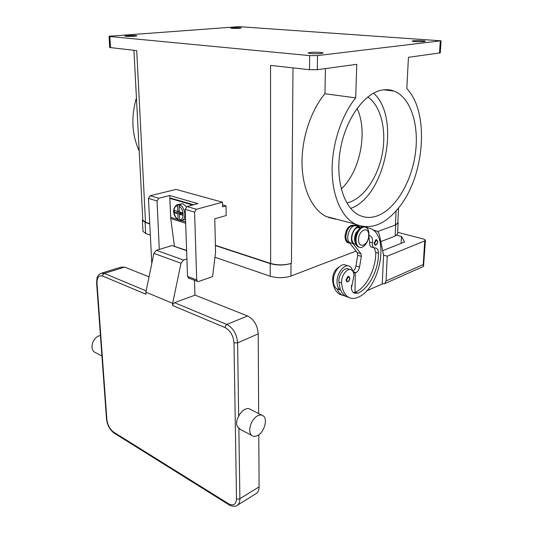 <?xml version="1.0" encoding="UTF-8"?>
<svg xmlns="http://www.w3.org/2000/svg" width="533" height="533" viewBox="0 0 533 533"><rect width="100%" height="100%" fill="white"/><g stroke="black" fill="none" stroke-linecap="round" stroke-linejoin="round"><path stroke-width="0.8" d="M133.943 50.315L142.811 220.196L145.509 222.281L149.713 223.667M215.385 245.287L270.644 263.469C277.766 265.374 284.702 265.321 291.438 263.309L291.025 263.462C284.282 265.481 277.347 265.534 270.218 263.622L215.392 245.56M397.845 222.061L398.104 222.874L395.699 224.913L377.517 231.608L395.386 225.033L397.798 222.987L398.557 208.01M270.644 263.469L270.531 65.406L309.466 69.71L317.282 69.683L317.528 55.579L440.938 40.808L239.011 26.65L109.065 36.264L109.691 47.51L136.721 50.622L145.509 222.281M336.929 219.296L326.129 216.478C312.438 209.669 302.577 189.561 302.024 164.244C301.498 138.953 310.659 110.777 324.923 93.741L355.698 97.859C341.36 115.488 331.919 144.596 332.119 170.633C332.345 196.697 341.853 217.257 355.291 224.093C371.181 230.636 386.345 224.293 400.796 205.065C424.954 173.092 429.258 111.67 406.812 88.658L408.431 57.317L440.285 52.86L441.044 40.901M139.2 151.012C131.838 134.729 130.911 117.007 136.421 97.845M110.524 47.73L109.845 36.517L109.005 36.324M328.714 217.604L331.313 217.87L331.299 218.437M341.227 188.929C360.081 171.773 368.156 131.744 357.057 108.339M346.81 202.94L349.095 202.333C364.372 197.45 378.137 176.703 382.388 153.277C386.678 129.865 380.922 105.827 367.77 96.979M331.313 217.87L326.309 216.565M413.361 40.794C416.613 40.381 425.627 40.735 425.327 41.274L424.221 41.574C420.983 41.994 411.869 41.627 412.209 41.094L413.361 40.794M317.282 69.683L356.777 64.326L355.698 97.859M317.528 55.579L309.673 55.605L309.466 69.71M310.066 52.447C314.164 51.941 323.391 52.321 323.105 53L321.326 53.487C317.248 54.006 307.894 53.613 308.227 52.94L310.066 52.447M324.923 93.741L325.436 68.577M345.144 234.82L346.323 230.542M376.951 215.985C370.668 218.15 364.679 217.85 358.989 215.085C343.658 207.69 334.964 179.261 340.5 148.86C345.91 118.453 364.625 92.849 382.281 90.024C386.378 89.324 390.276 89.664 393.96 91.043C410.916 97.506 419.484 125.522 415.28 154.23C411.163 182.972 395.026 209.636 376.951 215.985M350.661 208.396C385.046 196.724 401.396 117.733 373.546 93.148M232.288 27.763C236.945 27.549 239.963 27.629 241.322 28.009L239.703 28.296C235.026 28.509 232.002 28.429 230.636 28.056L232.288 27.763M127.274 35.604C132.437 35.345 135.662 35.425 136.968 35.851L134.589 36.277C129.406 36.544 126.161 36.457 124.849 36.031L127.274 35.604M109.845 36.517L309.673 55.605M357.203 224.979L353.392 225.212C348.875 225.139 346.09 228.784 345.038 236.159C345.151 240.783 346.697 243.075 349.681 243.021M338.935 267.1C334.777 269.618 332.665 273.929 332.599 280.032C333.258 287.08 335.597 291.824 339.601 294.256L342.572 295.322M349.342 242.595L348.369 242.282C346.677 241.289 345.844 239.244 345.857 236.152L347.196 230.589C348.375 228.164 349.835 226.618 351.567 225.959L353.392 225.212M337.096 288.866L337.129 288.946C338.388 291.837 340.101 293.903 342.259 295.155L345.717 296.288M359.029 225.652L356.144 225.925L359.995 226.858M347.989 265.867L346.03 265.267C341.22 262.183 333.385 271.45 333.398 280.391C333.385 284.542 334.504 287.334 336.763 288.759L338.382 289.299M350.088 269.518L348.635 269.072C344.624 266.447 338.149 275.028 338.895 282.084L340.354 289.952C338.102 288.526 336.989 285.735 337.009 281.564C337.009 272.596 344.844 263.289 349.641 266.373C351.174 267.24 352.206 268.852 352.753 271.21M368.929 235.579L370.295 235.859C372.114 236.998 372.82 239.324 372.427 242.835C372.147 245.32 372.64 246.952 373.893 247.745L376.325 248.211C377.684 248.998 378.397 250.637 378.47 253.122C378.836 269.238 369.049 288.573 357.956 293.163L354.112 293.123C352.713 292.297 351.8 290.725 351.38 288.42L353.965 275.241C353.759 272.603 352.893 270.824 351.367 269.911C347.363 267.286 340.88 275.894 341.62 282.97C342.246 290.072 344.551 294.836 348.529 297.267C351.334 298.82 354.425 298.853 357.803 297.374C379.756 288.966 389.983 236.752 370.881 228.624L365.871 227.344M359.615 228.55L355.911 232.948C354.238 236.965 354.119 240.403 355.551 243.261M374.066 243.095L375.892 239.757L376.704 239.777C378.203 241.529 377.93 243.295 375.892 245.087L374.839 245.093L374.066 243.095M375.665 245.113L374.839 245.093M346.017 279.838L347.929 276.367L348.895 276.387C350.314 278.193 350.014 279.985 347.989 281.757L346.776 281.764L346.017 279.838M347.756 281.784L346.776 281.764M363.166 226.625L357.51 227.524C355.778 228.197 354.325 229.756 353.139 232.195C351.06 237.745 351.44 241.662 354.278 243.947L355.444 244.274M364.805 227.038C359.662 226.652 356.437 230.776 355.125 239.41C355.085 243.155 356.071 245.62 358.083 246.819L359.229 247.185M356.051 239.67C356.011 243.414 356.997 245.886 359.009 247.079C362.94 249.444 368.863 242.129 368.969 234.906C369.036 231.102 368.03 228.597 365.964 227.384C362.087 225.086 356.117 232.408 356.051 239.67M358.622 239.437C358.069 249.524 368.556 245.48 368.669 235.726C369.342 225.719 358.769 229.456 358.622 239.437M367.13 227.458L364.839 226.811M340.72 290.139C341.973 293.037 343.678 295.109 345.837 296.361L348.822 297.427M374.219 247.878L375.758 252.356C376.145 268.432 366.371 287.713 355.264 292.277L353.519 292.717M368.849 236.346L369.695 242.082C369.422 244.56 369.915 246.193 371.168 246.986L371.874 247.185M355.018 292.384L355.238 272.969L355.944 272.676C357.756 271.75 358.956 269.878 359.548 267.06L361.354 256.386L360.914 253.675L352.859 243.454C348.682 238.844 354.265 225.046 359.562 226.831L359.808 226.891M353.372 272.39L355.238 272.969M351.514 285.335L351.48 288.926M356.144 225.925L355.897 225.872C350.587 224.08 345.018 237.825 349.208 242.428L357.297 252.629L357.743 255.334L355.951 265.967C355.451 268.452 354.412 270.238 352.826 271.324M373.22 230.123L376.678 231.049C378.13 231.815 379.103 233.347 379.596 235.646L383.573 255.187L382.254 283.942L366.544 290.905M397.625 232.335L423.555 239.037L425.354 239.963L424.721 240.916L423.249 264.555L423.595 266.333L423.075 266.613M383.56 255.14L387.231 256.18L424.721 240.916M396.792 235.2L401.469 236.425L404.534 242.015L382.661 250.697M335.65 219.21L331.306 218.077M387.231 256.18L386.065 280.951L384.886 283.509L382.261 283.896M401.469 236.425L401.102 243.374M423.728 266.087L423.249 264.555L386.065 280.951M222.521 204.865L226.032 205.851L226.212 215.519L214.779 218.796L215.545 252.156L212.62 276.58L198.576 281.504L197.45 281.411L196.71 279.898L194.598 212.141L196.377 209.276L222.468 202.214L222.561 206.804L226.032 205.851M151.785 263.522L148.467 198.423L150.199 195.731L176.123 189.415L222.468 202.214M159.287 249.417L157.055 200.974L158.794 198.249L169.714 195.538L197.923 203.606L186.95 206.511L185.178 209.342L187.523 276.427L188.682 278.086M170.62 216.425L169.714 195.538M192.673 204.992L169.88 198.396L170.78 198.169L193.579 204.752M169.88 198.396L170.76 218.55L174.424 246.166M177.989 204.505L182.812 203.713L186.45 206.731M185.537 219.509L184.718 219.676M179.381 205.405L179.335 204.279L180.874 204.725L179.967 204.965L179.101 206.358L179.308 211.954L182.632 212.96L182.712 215.232L179.394 214.219L182.646 213.34M179.394 214.219L179.601 219.776L180.421 220.689M179.941 212.141L174.577 212.747L174.491 210.495L177.775 211.488L179.275 211.088M177.775 211.488L177.562 205.905L178.428 204.512L179.335 204.279M181.506 213.646L181.473 212.774L177.862 213.753L174.577 212.747M181.473 212.774L179.947 212.314M179.634 220.016L178.428 220.082L178.069 219.303L177.862 213.753M186.617 250.39L171.979 245.58L156.376 250.297L153.884 253.355L145.889 292.144L146.002 294.283L102.629 276.021L103.056 274.415L104.295 273.422L100.584 273.456C96.746 276.281 97.706 276.847 96.953 278.366L96.62 283.01L97.013 283.396C96.939 277.48 98.812 275.021 102.629 276.021M101.843 354.898L101.383 348.515M95.74 352.746L94.474 352.073C89.471 348.928 92.595 337.929 99.085 335.87L100.437 335.504M240.443 429.451L237.425 426.78C236.439 424.608 236.399 421.929 237.298 418.751L238.677 416.253C240.27 413.048 242.315 410.77 244.807 409.411C246.992 408.325 248.871 408.331 250.423 409.424L261.903 415.18M257.699 435.448C255.434 436.654 253.495 436.68 251.889 435.514C247.079 432.37 250.943 418.991 257.572 415.853C259.764 414.741 261.63 414.727 263.175 415.813C268.012 418.918 264.321 432.116 257.699 435.448M145.889 292.144L172.625 303.33L172.719 305.536L173.192 303.777L174.464 302.664L194.945 295.202L194.465 280.278M101.95 273.029L120.864 267.193L124.609 267.126L149.047 276.834M194.938 295.069L247.545 315.962C253.935 319.334 257.486 325.303 258.205 333.878L258.672 413.561M258.791 434.741L259.098 486.869C259.085 489.72 258.332 491.812 256.839 493.125L255.693 493.838M172.625 303.33L181.02 263.262L183.545 260.084L186.916 258.998M149.726 223.927L145.089 222.394L142.391 220.309L142.764 219.349M142.391 220.309L142.971 231.289L145.656 233.454L150.279 235.046M380.802 241.589L395.14 236.086L397.545 233.967L398.104 222.874M214.939 257.246L270.231 276.234C277.32 278.213 284.216 278.159 290.931 276.067L356.071 251.076M440.285 41.108L439.525 53.1M292.997 67.891L291.438 263.309M396.086 210.948L395.386 225.033M353.079 226.358L351.567 225.959M333.405 280.298L332.599 280.032M374.706 243.088C374.732 244.42 375.185 244.987 376.045 244.787C377.957 242.582 378.017 241.083 376.238 240.283L374.706 243.088M346.67 279.832C346.723 281.171 347.21 281.717 348.136 281.464C350.141 279.132 350.194 277.62 348.276 276.913L346.67 279.832M360.028 228.191L357.51 227.524M341.62 282.97L338.895 282.084M357.956 293.163L355.264 292.277M378.47 253.122L375.758 252.356M372.427 242.835L369.695 242.082M353.099 271.797L355.944 272.676M355.951 265.967L359.548 267.06M357.743 255.334L361.354 256.386M357.297 252.629L360.914 253.675M349.208 242.428L352.859 243.454M355.897 225.872L359.562 226.831M373.107 230.029L375.912 230.769M150.199 195.731L158.794 198.249M148.467 198.423L157.055 200.974M187.523 276.427L196.71 279.898M185.178 209.342L194.598 212.141M186.95 206.511L196.377 209.276M170.653 217.304L177.462 219.429M181.367 220.649L185.624 221.981M181.08 220.682L182.339 220.336C186.703 218.537 184.964 207.124 179.967 204.965M177.562 205.905C172.652 205.352 173.125 216.898 178.069 219.303M178.428 204.512L176.749 204.832C170.647 210.109 174.891 217.884 178.428 220.082M179.601 219.776C184.545 220.475 184.138 208.736 179.101 206.358M170.76 218.55L185.664 223.227M229.103 504.871L228.517 503.745L113.556 432.07C109.851 429.252 107.626 425.041 106.88 419.438L106.5 418.905L96.62 283.01M106.88 419.438L97.013 283.396M113.556 432.07L114.195 433.129M236.472 505.797L237.691 505.057C239.164 503.745 239.897 501.633 239.883 498.728L238.191 499.181L236.512 498.768C236.099 504.571 233.427 506.223 228.517 503.745M238.677 416.253L237.605 342.872L233.994 342.906L236.512 498.768M259.098 486.869L239.883 498.728L238.857 428.492M258.205 333.878L237.605 342.872C236.812 334.118 233.214 327.988 226.818 324.477L225.526 325.69L225.013 327.555C230.336 330.5 233.327 335.617 233.994 342.906M172.719 305.536L225.013 327.555M247.545 315.962L226.818 324.477L174.464 302.664M146.155 290.865L104.295 273.422L124.609 267.126M186.623 250.663L171.979 245.58M181.02 263.262L153.884 253.355M156.376 250.297L183.545 260.084M145.656 233.454L145.089 222.394M395.14 236.086L395.699 224.913M290.931 276.067L291.025 263.462M270.231 276.234L270.218 263.622M355.291 224.093L326.129 216.478M383.827 89.804L393.96 91.043M342.259 295.155L339.601 294.256M349.308 242.548L348.369 242.282M336.763 288.759L340.354 289.952M358.083 246.819L359.009 247.079M348.529 297.267L345.837 296.361M376.325 248.211L375.345 247.938M373.893 247.745L371.168 246.986M370.295 235.859L369.256 235.579M355.984 244.427L354.278 243.947M384.686 283.649L423.508 266.42L425.441 240.25M188.269 277.926L197.45 281.411M185.531 219.449L180.147 220.662M101.93 356.024L94.474 352.073M106.5 418.905C107.28 425.094 109.778 429.791 113.989 433.003L228.904 504.744C228.497 505.024 235.18 507.869 237.691 505.057L256.839 493.125M251.889 435.514L239.21 428.799"/></g></svg>
